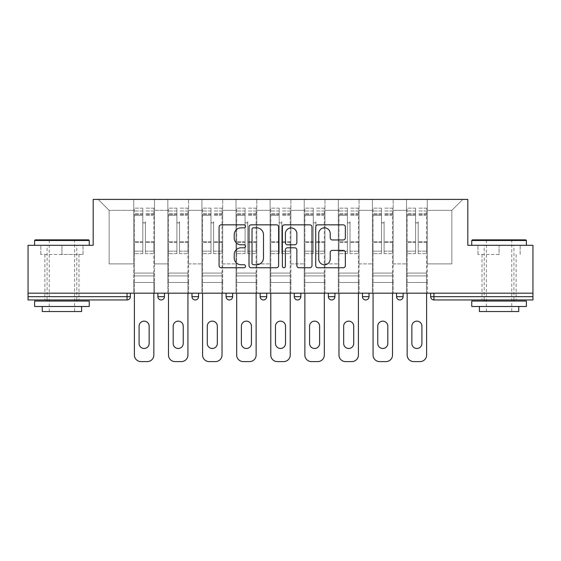 <?xml version="1.0" encoding="UTF-8"?>
<svg xmlns="http://www.w3.org/2000/svg" width="561" height="561" viewBox="0 0 561 561"><rect width="100%" height="100%" fill="white"/><g stroke="black" fill="none" stroke-linecap="round" stroke-linejoin="round"><path stroke-width="0.42" stroke-dasharray="2.81 2.1" d="M245.529 226.342A1.501 1.501 0 0 0 244.028 224.842L221.23 224.842A2.146 2.146 0 0 0 219.085 226.988L219.085 265.605A2.146 2.146 0 0 0 221.23 267.751L244.028 267.751A1.501 1.501 0 0 0 245.529 266.244A1.501 1.501 0 0 0 244.028 264.743L241.076 264.743A6.865 6.865 0 0 1 234.21 257.878L234.21 254.659A6.865 6.865 0 0 1 241.076 247.794L244.028 247.794A1.501 1.501 0 0 0 245.529 246.293A1.501 1.501 0 0 0 244.028 244.792L241.076 244.792A6.865 6.865 0 0 1 234.21 237.927L234.21 234.708A6.865 6.865 0 0 1 241.076 227.843L244.028 227.843A1.501 1.501 0 0 0 245.529 226.342M499.073 299.953L482.025 299.953L499.073 299.953M499.073 254.491L477.979 254.491L499.073 254.491L499.073 245.311L477.979 245.311L526.393 245.311L471.752 245.311L499.073 245.311L499.073 254.491M61.927 299.953L44.88 299.953L61.927 299.953M61.927 254.491L40.834 254.491L83.021 254.491L61.927 254.491L61.927 245.311L40.834 245.311L89.248 245.311L34.607 245.311L61.927 245.311L61.927 254.491M427.272 282.471L406.508 282.471L427.272 282.471L406.508 282.471L427.272 282.471L427.272 199.407L462.79 199.407L427.272 199.407L427.272 210.34L451.857 210.34L427.272 210.34L427.272 263.887L451.857 263.887L451.857 210.34L462.79 199.407L451.857 210.34L451.857 263.887L427.272 263.887L427.272 199.407L427.272 282.471L406.508 282.471L427.272 282.471L427.272 293.179L406.508 293.179L427.272 293.179L406.508 293.179L427.272 293.179L427.272 282.471M393.177 282.471L372.406 282.471L393.177 282.471L372.406 282.471L393.177 282.471L393.177 199.407L427.272 199.407L393.177 199.407L393.177 210.34L406.508 210.34L406.508 263.887L406.508 210.34L393.177 210.34L393.177 263.887L406.508 263.887L393.177 263.887L393.177 199.407L393.177 282.471L372.406 282.471L393.177 282.471L393.177 293.179L372.406 293.179L393.177 293.179L372.406 293.179L393.177 293.179L393.177 282.471M359.075 282.471L338.311 282.471L359.075 282.471L338.311 282.471L359.075 282.471L359.075 199.407L393.177 199.407L359.075 199.407L359.075 210.34L372.406 210.34L372.406 263.887L372.406 210.34L359.075 210.34L359.075 263.887L372.406 263.887L359.075 263.887L359.075 199.407L359.075 282.471L338.311 282.471L359.075 282.471L359.075 293.179L338.311 293.179L359.075 293.179L338.311 293.179L359.075 293.179L359.075 282.471M324.98 282.471L304.216 282.471L324.98 282.471L304.216 282.471L324.98 282.471L324.98 199.407L359.075 199.407L324.98 199.407L324.98 210.34L338.311 210.34L338.311 263.887L338.311 210.34L324.98 210.34L324.98 263.887L338.311 263.887L324.98 263.887L324.98 199.407L324.98 282.471L304.216 282.471L324.98 282.471L324.98 293.179L304.216 293.179L324.98 293.179L304.216 293.179L324.98 293.179L324.98 282.471M290.886 282.471L270.114 282.471L290.886 282.471L270.114 282.471L290.886 282.471L290.886 199.407L324.98 199.407L290.886 199.407L290.886 210.34L304.216 210.34L304.216 263.887L304.216 210.34L290.886 210.34L290.886 263.887L304.216 263.887L290.886 263.887L290.886 199.407L290.886 282.471L270.114 282.471L290.886 282.471L290.886 293.179L270.114 293.179L290.886 293.179L270.114 293.179L290.886 293.179L290.886 282.471M256.784 282.471L236.02 282.471L256.784 282.471L236.02 282.471L256.784 282.471L256.784 199.407L290.886 199.407L256.784 199.407L256.784 210.34L270.114 210.34L270.114 263.887L270.114 210.34L256.784 210.34L256.784 263.887L270.114 263.887L256.784 263.887L256.784 199.407L256.784 282.471L236.02 282.471L256.784 282.471L256.784 293.179L236.02 293.179L256.784 293.179L236.02 293.179L256.784 293.179L256.784 282.471M222.689 282.471L201.925 282.471L222.689 282.471L201.925 282.471L222.689 282.471L222.689 199.407L256.784 199.407L222.689 199.407L222.689 210.34L236.02 210.34L236.02 263.887L236.02 210.34L222.689 210.34L222.689 263.887L236.02 263.887L222.689 263.887L222.689 199.407L222.689 282.471L201.925 282.471L222.689 282.471L222.689 293.179L201.925 293.179L222.689 293.179L201.925 293.179L222.689 293.179L222.689 282.471M188.594 282.471L167.823 282.471L188.594 282.471L167.823 282.471L188.594 282.471L188.594 199.407L222.689 199.407L188.594 199.407L188.594 210.34L201.925 210.34L201.925 263.887L201.925 210.34L188.594 210.34L188.594 263.887L201.925 263.887L188.594 263.887L188.594 199.407L188.594 282.471L167.823 282.471L188.594 282.471L188.594 293.179L167.823 293.179L188.594 293.179L167.823 293.179L188.594 293.179L188.594 282.471M532.95 296.671L433.941 296.671L433.941 299.953L532.95 299.953L532.95 245.311L467.818 245.311L467.818 199.407L93.182 199.407L93.182 245.311L28.05 245.311L28.05 293.179L127.059 293.179L28.05 293.179L28.05 299.953L127.059 299.953L127.059 296.671L28.05 296.671M167.823 199.407L188.594 199.407L154.492 199.407L167.823 199.407L167.823 263.887L167.823 210.34L154.492 210.34L167.823 210.34L167.823 199.407L167.823 282.471L167.823 199.407M133.728 199.407L154.492 199.407L154.492 263.887L167.823 263.887L154.492 263.887L154.492 199.407L154.492 282.471L133.728 282.471L154.492 282.471L133.728 282.471L154.492 282.471L154.492 199.407L98.21 199.407L133.728 199.407L133.728 263.887L133.728 210.34L109.143 210.34L133.728 210.34L133.728 199.407L133.728 282.471L154.492 282.471L133.728 282.471L133.728 199.407M406.508 210.34L406.508 199.407L406.508 210.34M372.406 210.34L372.406 199.407L372.406 210.34M338.311 210.34L338.311 199.407L338.311 210.34M304.216 210.34L304.216 199.407L304.216 210.34M270.114 210.34L270.114 199.407L270.114 210.34M236.02 210.34L236.02 199.407L236.02 210.34M201.925 210.34L201.925 199.407L201.925 210.34M109.143 263.887L133.728 263.887L109.143 263.887L109.143 210.34L98.21 199.407L109.143 210.34L109.143 263.887M532.95 293.179L28.05 293.179M133.728 293.179L133.728 282.471L133.728 293.179L133.728 282.471L133.728 293.179L154.492 293.179L154.492 282.471L154.492 293.179L154.492 282.471L154.492 293.179L133.728 293.179M396.564 293.179L403.121 293.179L396.564 293.179M127.059 293.179L130.341 293.179L127.059 293.179L127.059 296.671L130.341 296.671M328.367 293.179L334.924 293.179L328.367 293.179L328.367 296.671L334.924 296.671L334.924 293.179M260.171 293.179L266.727 293.179L260.171 293.179L260.171 296.671L266.727 296.671M191.981 293.179L198.538 293.179L191.981 293.179M157.879 293.179L164.436 293.179L157.879 293.179M226.076 293.179L232.633 293.179L226.076 293.179L226.076 296.671L232.633 296.671L232.633 293.179M294.273 293.179L300.829 293.179L294.273 293.179M362.462 293.179L369.019 293.179L362.462 293.179M167.823 293.179L167.823 282.471L167.823 293.179M201.925 293.179L201.925 199.407L201.925 293.179M236.02 293.179L236.02 199.407L236.02 293.179M270.114 293.179L270.114 199.407L270.114 293.179M304.216 293.179L304.216 199.407L304.216 293.179M338.311 293.179L338.311 199.407L338.311 293.179M372.406 293.179L372.406 199.407L372.406 293.179M406.508 293.179L406.508 199.407L406.508 293.179M331.649 299.953A3.282 3.282 0 0 0 334.924 296.671M399.839 299.953A3.282 3.282 0 0 1 396.564 296.671A3.282 3.282 0 0 0 399.839 299.953A3.282 3.282 0 0 0 403.121 296.671L396.564 296.671M278.621 265.605L278.621 226.988A2.146 2.146 0 0 0 276.475 224.842L251.16 224.842A2.146 2.146 0 0 0 249.014 226.988L249.014 265.605A2.146 2.146 0 0 0 251.16 267.751L276.475 267.751A2.146 2.146 0 0 0 278.621 265.605M253.523 227.843A1.501 1.501 0 0 0 252.022 229.344L252.022 263.242A1.501 1.501 0 0 0 253.523 264.743L256.629 264.743A6.865 6.865 0 0 0 263.495 257.878L263.495 234.708A6.865 6.865 0 0 0 256.629 227.843L253.523 227.843M284.525 224.842L309.84 224.842A2.146 2.146 0 0 1 311.986 226.988L311.986 265.605A2.146 2.146 0 0 1 309.84 267.751L299.006 267.751A2.146 2.146 0 0 1 296.86 265.605L296.86 249.94A2.146 2.146 0 0 0 294.714 247.794L287.527 247.794A2.146 2.146 0 0 0 285.381 249.94L285.381 266.244A1.501 1.501 0 0 1 283.88 267.751A1.501 1.501 0 0 1 282.379 266.244L282.379 226.988A2.146 2.146 0 0 1 284.525 224.842M296.86 233.692A5.736 5.736 0 0 0 291.117 227.948A5.736 5.736 0 0 0 285.381 233.692L285.381 242.647A2.146 2.146 0 0 0 287.527 244.792L294.714 244.792A2.146 2.146 0 0 0 296.86 242.647L296.86 233.692M332.364 239.968L343.199 239.968A2.146 2.146 0 0 0 345.345 237.822L345.345 226.988A2.146 2.146 0 0 0 343.199 224.842L317.884 224.842A2.146 2.146 0 0 0 315.738 226.988L315.738 265.605A2.146 2.146 0 0 0 317.884 267.751L343.199 267.751A2.146 2.146 0 0 0 345.345 265.605L345.345 252.513A2.146 2.146 0 0 0 343.199 250.367L332.364 250.367A2.146 2.146 0 0 0 330.219 252.513L330.219 259.007A5.736 5.736 0 0 1 324.482 264.743A5.736 5.736 0 0 1 318.739 259.007L318.739 233.579A5.736 5.736 0 0 1 324.482 227.843A5.736 5.736 0 0 1 330.219 233.579L330.219 237.822A2.146 2.146 0 0 0 332.364 239.968M83.021 254.491L83.021 245.311L83.021 254.491M40.834 254.491L40.834 245.311L40.834 254.491M477.979 254.491L477.979 245.311L477.979 254.491M520.166 254.491L520.166 245.311L520.166 254.491M145.425 244.217L145.425 221.707A1.311 1.311 0 0 1 144.114 223.019A1.311 1.311 0 0 1 142.803 221.707A1.311 1.311 0 0 0 144.114 223.019A1.311 1.311 0 0 0 145.425 221.707L145.425 253.614L145.425 221.707A1.311 1.311 0 0 1 144.114 223.019A1.311 1.311 0 0 1 142.803 221.707L142.803 215.368L142.803 221.707A1.311 1.311 0 0 0 144.114 223.019A1.311 1.311 0 0 0 145.425 221.707L145.425 253.614L153.84 253.614L145.425 253.614L145.425 251.174L153.84 251.174L145.425 251.174L145.425 244.217M134.388 355.036L134.388 215.368L142.803 215.368L134.388 215.368L142.803 215.368L142.803 208.152L142.803 253.614L142.803 208.152L142.803 244.217L142.803 210.992L142.803 215.368L134.388 215.368L134.388 208.152L134.388 275.907L153.84 275.907L134.388 275.907L153.84 275.907L153.84 208.152L153.84 273.067L134.388 273.067L134.388 215.368L134.388 273.067L153.84 273.067L134.388 273.067L153.84 273.067L153.84 293.179L153.84 208.152L153.84 355.036L153.84 275.907L134.388 275.907L134.388 355.036A6.557 6.557 0 0 0 140.944 361.593L147.284 361.593A6.557 6.557 0 0 0 153.84 355.036A6.557 6.557 0 0 1 147.284 361.593L140.944 361.593A6.557 6.557 0 0 1 134.388 355.036A6.557 6.557 0 0 0 140.944 361.593M142.803 253.614L134.388 253.614L142.803 253.614L142.803 251.174L134.388 251.174L142.803 251.174L142.803 244.217L142.803 253.614M139.086 326.179L139.086 343.451A5.028 5.028 0 0 0 144.114 348.479A5.028 5.028 0 0 0 149.142 343.451L149.142 326.179A5.028 5.028 0 0 0 144.114 321.151A5.028 5.028 0 0 0 139.086 326.179L139.086 343.451L139.086 326.179A5.028 5.028 0 0 1 144.114 321.151A5.028 5.028 0 0 1 149.142 326.179L149.142 343.451L149.142 326.179M134.388 244.217L134.388 253.614L134.388 244.217M153.84 244.217L153.84 253.614L153.84 244.217M149.142 343.451A5.028 5.028 0 0 1 144.114 348.479A5.028 5.028 0 0 1 139.086 343.451M153.84 355.036A6.557 6.557 0 0 1 147.284 361.593M88.596 239.849L35.266 239.849M34.607 240.501L89.248 240.501M34.607 306.509L89.248 306.509M34.607 301.047L89.248 301.047M42.257 311.537L81.597 311.537M61.927 240.501L74.606 240.501L61.927 240.501M525.734 239.849L472.404 239.849M471.752 240.501L526.393 240.501M471.752 306.509L526.393 306.509M471.752 301.047L526.393 301.047M479.403 311.537L518.743 311.537M499.073 240.501L511.751 240.501L499.073 240.501M179.52 244.217L179.52 221.707A1.311 1.311 0 0 1 178.209 223.019A1.311 1.311 0 0 1 176.897 221.707A1.311 1.311 0 0 0 178.209 223.019A1.311 1.311 0 0 0 179.52 221.707L179.52 253.614L179.52 221.707A1.311 1.311 0 0 1 178.209 223.019A1.311 1.311 0 0 1 176.897 221.707L176.897 215.368L176.897 221.707A1.311 1.311 0 0 0 178.209 223.019A1.311 1.311 0 0 0 179.52 221.707L179.52 253.614L187.935 253.614L179.52 253.614L179.52 251.174L187.935 251.174L179.52 251.174L179.52 244.217M168.482 355.036L168.482 215.368L176.897 215.368L168.482 215.368L176.897 215.368L176.897 208.152L176.897 253.614L176.897 208.152L176.897 244.217L176.897 210.992L176.897 215.368L168.482 215.368L168.482 208.152L168.482 275.907L187.935 275.907L168.482 275.907L187.935 275.907L187.935 208.152L187.935 273.067L168.482 273.067L168.482 215.368L168.482 273.067L187.935 273.067L168.482 273.067L187.935 273.067L187.935 293.179L187.935 208.152L187.935 355.036L187.935 275.907L168.482 275.907L168.482 355.036A6.557 6.557 0 0 0 175.039 361.593L181.378 361.593A6.557 6.557 0 0 0 187.935 355.036A6.557 6.557 0 0 1 181.378 361.593L175.039 361.593A6.557 6.557 0 0 1 168.482 355.036A6.557 6.557 0 0 0 175.039 361.593M176.897 253.614L168.482 253.614L176.897 253.614L176.897 251.174L168.482 251.174L176.897 251.174L176.897 244.217L176.897 253.614M173.181 326.179L173.181 343.451A5.028 5.028 0 0 0 178.209 348.479A5.028 5.028 0 0 0 183.237 343.451L183.237 326.179A5.028 5.028 0 0 0 178.209 321.151A5.028 5.028 0 0 0 173.181 326.179L173.181 343.451L173.181 326.179A5.028 5.028 0 0 1 178.209 321.151A5.028 5.028 0 0 1 183.237 326.179L183.237 343.451L183.237 326.179M213.615 244.217L213.615 221.707A1.311 1.311 0 0 1 212.303 223.019A1.311 1.311 0 0 1 210.992 221.707A1.311 1.311 0 0 0 212.303 223.019A1.311 1.311 0 0 0 213.615 221.707L213.615 253.614L213.615 221.707A1.311 1.311 0 0 1 212.303 223.019A1.311 1.311 0 0 1 210.992 221.707L210.992 215.368L210.992 221.707A1.311 1.311 0 0 0 212.303 223.019A1.311 1.311 0 0 0 213.615 221.707L213.615 253.614L222.03 253.614L213.615 253.614L213.615 251.174L222.03 251.174L213.615 251.174L213.615 244.217M202.577 355.036L202.577 215.368L210.992 215.368L202.577 215.368L210.992 215.368L210.992 208.152L210.992 253.614L210.992 208.152L210.992 244.217L210.992 210.992L210.992 215.368L202.577 215.368L202.577 208.152L202.577 275.907L222.03 275.907L202.577 275.907L222.03 275.907L222.03 208.152L222.03 273.067L202.577 273.067L202.577 215.368L202.577 273.067L222.03 273.067L202.577 273.067L222.03 273.067L222.03 293.179L222.03 208.152L222.03 355.036L222.03 275.907L202.577 275.907L202.577 355.036A6.557 6.557 0 0 0 209.134 361.593L215.473 361.593A6.557 6.557 0 0 0 222.03 355.036A6.557 6.557 0 0 1 215.473 361.593L209.134 361.593A6.557 6.557 0 0 1 202.577 355.036A6.557 6.557 0 0 0 209.134 361.593M210.992 253.614L202.577 253.614L210.992 253.614L210.992 251.174L202.577 251.174L210.992 251.174L210.992 244.217L210.992 253.614M207.275 326.179L207.275 343.451A5.028 5.028 0 0 0 212.303 348.479A5.028 5.028 0 0 0 217.331 343.451L217.331 326.179A5.028 5.028 0 0 0 212.303 321.151A5.028 5.028 0 0 0 207.275 326.179L207.275 343.451L207.275 326.179A5.028 5.028 0 0 1 212.303 321.151A5.028 5.028 0 0 1 217.331 326.179L217.331 343.451L217.331 326.179M247.717 244.217L247.717 221.707A1.311 1.311 0 0 1 246.405 223.019A1.311 1.311 0 0 1 245.094 221.707A1.311 1.311 0 0 0 246.405 223.019A1.311 1.311 0 0 0 247.717 221.707L247.717 253.614L247.717 221.707A1.311 1.311 0 0 1 246.405 223.019A1.311 1.311 0 0 1 245.094 221.707L245.094 215.368L245.094 221.707A1.311 1.311 0 0 0 246.405 223.019A1.311 1.311 0 0 0 247.717 221.707L247.717 253.614L256.132 253.614L247.717 253.614L247.717 251.174L256.132 251.174L247.717 251.174L247.717 244.217M236.679 355.036L236.679 215.368L245.094 215.368L236.679 215.368L245.094 215.368L245.094 208.152L245.094 253.614L245.094 208.152L245.094 244.217L245.094 210.992L245.094 215.368L236.679 215.368L236.679 208.152L236.679 275.907L256.132 275.907L236.679 275.907L256.132 275.907L256.132 208.152L256.132 273.067L236.679 273.067L236.679 215.368L236.679 273.067L256.132 273.067L236.679 273.067L256.132 273.067L256.132 293.179L256.132 208.152L256.132 355.036L256.132 275.907L236.679 275.907L236.679 355.036A6.557 6.557 0 0 0 243.236 361.593L249.575 361.593A6.557 6.557 0 0 0 256.132 355.036A6.557 6.557 0 0 1 249.575 361.593L243.236 361.593A6.557 6.557 0 0 1 236.679 355.036A6.557 6.557 0 0 0 243.236 361.593M245.094 253.614L236.679 253.614L245.094 253.614L245.094 251.174L236.679 251.174L245.094 251.174L245.094 244.217L245.094 253.614M241.377 326.179L241.377 343.451A5.028 5.028 0 0 0 246.405 348.479A5.028 5.028 0 0 0 251.433 343.451L251.433 326.179A5.028 5.028 0 0 0 246.405 321.151A5.028 5.028 0 0 0 241.377 326.179L241.377 343.451L241.377 326.179A5.028 5.028 0 0 1 246.405 321.151A5.028 5.028 0 0 1 251.433 326.179L251.433 343.451L251.433 326.179M281.811 244.217L281.811 221.707A1.311 1.311 0 0 1 280.5 223.019A1.311 1.311 0 0 1 279.189 221.707A1.311 1.311 0 0 0 280.5 223.019A1.311 1.311 0 0 0 281.811 221.707L281.811 253.614L281.811 221.707A1.311 1.311 0 0 1 280.5 223.019A1.311 1.311 0 0 1 279.189 221.707L279.189 215.368L279.189 221.707A1.311 1.311 0 0 0 280.5 223.019A1.311 1.311 0 0 0 281.811 221.707L281.811 253.614L290.226 253.614L281.811 253.614L281.811 251.174L290.226 251.174L281.811 251.174L281.811 244.217M270.774 355.036L270.774 215.368L279.189 215.368L270.774 215.368L279.189 215.368L279.189 208.152L279.189 253.614L279.189 208.152L279.189 244.217L279.189 210.992L279.189 215.368L270.774 215.368L270.774 208.152L270.774 275.907L290.226 275.907L270.774 275.907L290.226 275.907L290.226 208.152L290.226 273.067L270.774 273.067L270.774 215.368L270.774 273.067L290.226 273.067L270.774 273.067L290.226 273.067L290.226 293.179L290.226 208.152L290.226 355.036L290.226 275.907L270.774 275.907L270.774 355.036A6.557 6.557 0 0 0 277.33 361.593L283.67 361.593A6.557 6.557 0 0 0 290.226 355.036A6.557 6.557 0 0 1 283.67 361.593L277.33 361.593A6.557 6.557 0 0 1 270.774 355.036A6.557 6.557 0 0 0 277.33 361.593M279.189 253.614L270.774 253.614L279.189 253.614L279.189 251.174L270.774 251.174L279.189 251.174L279.189 244.217L279.189 253.614M275.472 326.179L275.472 343.451A5.028 5.028 0 0 0 280.5 348.479A5.028 5.028 0 0 0 285.528 343.451L285.528 326.179A5.028 5.028 0 0 0 280.5 321.151A5.028 5.028 0 0 0 275.472 326.179L275.472 343.451L275.472 326.179A5.028 5.028 0 0 1 280.5 321.151A5.028 5.028 0 0 1 285.528 326.179L285.528 343.451L285.528 326.179M315.906 244.217L315.906 221.707A1.311 1.311 0 0 1 314.595 223.019A1.311 1.311 0 0 1 313.283 221.707A1.311 1.311 0 0 0 314.595 223.019A1.311 1.311 0 0 0 315.906 221.707L315.906 253.614L315.906 221.707A1.311 1.311 0 0 1 314.595 223.019A1.311 1.311 0 0 1 313.283 221.707L313.283 215.368L313.283 221.707A1.311 1.311 0 0 0 314.595 223.019A1.311 1.311 0 0 0 315.906 221.707L315.906 253.614L324.321 253.614L315.906 253.614L315.906 251.174L324.321 251.174L315.906 251.174L315.906 244.217M304.868 355.036L304.868 215.368L313.283 215.368L304.868 215.368L313.283 215.368L313.283 208.152L313.283 253.614L313.283 208.152L313.283 244.217L313.283 210.992L313.283 215.368L304.868 215.368L304.868 208.152L304.868 275.907L324.321 275.907L304.868 275.907L324.321 275.907L324.321 208.152L324.321 273.067L304.868 273.067L304.868 215.368L304.868 273.067L324.321 273.067L304.868 273.067L324.321 273.067L324.321 293.179L324.321 208.152L324.321 355.036L324.321 275.907L304.868 275.907L304.868 355.036A6.557 6.557 0 0 0 311.425 361.593L317.764 361.593A6.557 6.557 0 0 0 324.321 355.036A6.557 6.557 0 0 1 317.764 361.593L311.425 361.593A6.557 6.557 0 0 1 304.868 355.036A6.557 6.557 0 0 0 311.425 361.593M313.283 253.614L304.868 253.614L313.283 253.614L313.283 251.174L304.868 251.174L313.283 251.174L313.283 244.217L313.283 253.614M309.567 326.179L309.567 343.451A5.028 5.028 0 0 0 314.595 348.479A5.028 5.028 0 0 0 319.623 343.451L319.623 326.179A5.028 5.028 0 0 0 314.595 321.151A5.028 5.028 0 0 0 309.567 326.179L309.567 343.451L309.567 326.179A5.028 5.028 0 0 1 314.595 321.151A5.028 5.028 0 0 1 319.623 326.179L319.623 343.451L319.623 326.179M168.482 244.217L168.482 253.614L168.482 244.217M187.935 244.217L187.935 253.614L187.935 244.217M183.237 343.451A5.028 5.028 0 0 1 178.209 348.479A5.028 5.028 0 0 1 173.181 343.451M187.935 355.036A6.557 6.557 0 0 1 181.378 361.593M202.577 244.217L202.577 253.614L202.577 244.217M222.03 244.217L222.03 253.614L222.03 244.217M217.331 343.451A5.028 5.028 0 0 1 212.303 348.479A5.028 5.028 0 0 1 207.275 343.451M222.03 355.036A6.557 6.557 0 0 1 215.473 361.593M236.679 244.217L236.679 253.614L236.679 244.217M256.132 244.217L256.132 253.614L256.132 244.217M251.433 343.451A5.028 5.028 0 0 1 246.405 348.479A5.028 5.028 0 0 1 241.377 343.451M256.132 355.036A6.557 6.557 0 0 1 249.575 361.593M270.774 244.217L270.774 253.614L270.774 244.217M290.226 244.217L290.226 253.614L290.226 244.217M285.528 343.451A5.028 5.028 0 0 1 280.5 348.479A5.028 5.028 0 0 1 275.472 343.451M290.226 355.036A6.557 6.557 0 0 1 283.67 361.593M304.868 244.217L304.868 253.614L304.868 244.217M324.321 244.217L324.321 253.614L324.321 244.217M319.623 343.451A5.028 5.028 0 0 1 314.595 348.479A5.028 5.028 0 0 1 309.567 343.451M324.321 355.036A6.557 6.557 0 0 1 317.764 361.593M350.008 244.217L350.008 221.707A1.311 1.311 0 0 1 348.697 223.019A1.311 1.311 0 0 1 347.385 221.707A1.311 1.311 0 0 0 348.697 223.019A1.311 1.311 0 0 0 350.008 221.707L350.008 253.614L350.008 221.707A1.311 1.311 0 0 1 348.697 223.019A1.311 1.311 0 0 1 347.385 221.707L347.385 215.368L347.385 221.707A1.311 1.311 0 0 0 348.697 223.019A1.311 1.311 0 0 0 350.008 221.707L350.008 253.614L358.423 253.614L350.008 253.614L350.008 251.174L358.423 251.174L350.008 251.174L350.008 244.217M338.97 355.036L338.97 215.368L347.385 215.368L338.97 215.368L347.385 215.368L347.385 208.152L347.385 253.614L347.385 208.152L347.385 244.217L347.385 210.992L347.385 215.368L338.97 215.368L338.97 208.152L338.97 275.907L358.423 275.907L338.97 275.907L358.423 275.907L358.423 208.152L358.423 273.067L338.97 273.067L338.97 215.368L338.97 273.067L358.423 273.067L338.97 273.067L358.423 273.067L358.423 293.179L358.423 208.152L358.423 355.036L358.423 275.907L338.97 275.907L338.97 355.036A6.557 6.557 0 0 0 345.527 361.593L351.866 361.593A6.557 6.557 0 0 0 358.423 355.036A6.557 6.557 0 0 1 351.866 361.593L345.527 361.593A6.557 6.557 0 0 1 338.97 355.036A6.557 6.557 0 0 0 345.527 361.593M347.385 253.614L338.97 253.614L347.385 253.614L347.385 251.174L338.97 251.174L347.385 251.174L347.385 244.217L347.385 253.614M343.669 326.179L343.669 343.451A5.028 5.028 0 0 0 348.697 348.479A5.028 5.028 0 0 0 353.725 343.451L353.725 326.179A5.028 5.028 0 0 0 348.697 321.151A5.028 5.028 0 0 0 343.669 326.179L343.669 343.451L343.669 326.179A5.028 5.028 0 0 1 348.697 321.151A5.028 5.028 0 0 1 353.725 326.179L353.725 343.451L353.725 326.179M338.97 244.217L338.97 253.614L338.97 244.217M358.423 244.217L358.423 253.614L358.423 244.217M353.725 343.451A5.028 5.028 0 0 1 348.697 348.479A5.028 5.028 0 0 1 343.669 343.451M358.423 355.036A6.557 6.557 0 0 1 351.866 361.593M384.103 244.217L384.103 221.707A1.311 1.311 0 0 1 382.791 223.019A1.311 1.311 0 0 1 381.48 221.707A1.311 1.311 0 0 0 382.791 223.019A1.311 1.311 0 0 0 384.103 221.707L384.103 253.614L384.103 221.707A1.311 1.311 0 0 1 382.791 223.019A1.311 1.311 0 0 1 381.48 221.707L381.48 215.368L381.48 221.707A1.311 1.311 0 0 0 382.791 223.019A1.311 1.311 0 0 0 384.103 221.707L384.103 253.614L392.518 253.614L384.103 253.614L384.103 251.174L392.518 251.174L384.103 251.174L384.103 244.217M373.065 355.036L373.065 215.368L381.48 215.368L373.065 215.368L381.48 215.368L381.48 208.152L381.48 253.614L381.48 208.152L381.48 244.217L381.48 210.992L381.48 215.368L373.065 215.368L373.065 208.152L373.065 275.907L392.518 275.907L373.065 275.907L392.518 275.907L392.518 208.152L392.518 273.067L373.065 273.067L373.065 215.368L373.065 273.067L392.518 273.067L373.065 273.067L392.518 273.067L392.518 293.179L392.518 208.152L392.518 355.036L392.518 275.907L373.065 275.907L373.065 355.036A6.557 6.557 0 0 0 379.622 361.593L385.961 361.593A6.557 6.557 0 0 0 392.518 355.036A6.557 6.557 0 0 1 385.961 361.593L379.622 361.593A6.557 6.557 0 0 1 373.065 355.036A6.557 6.557 0 0 0 379.622 361.593M381.48 253.614L373.065 253.614L381.48 253.614L381.48 251.174L373.065 251.174L381.48 251.174L381.48 244.217L381.48 253.614M377.763 326.179L377.763 343.451A5.028 5.028 0 0 0 382.791 348.479A5.028 5.028 0 0 0 387.819 343.451L387.819 326.179A5.028 5.028 0 0 0 382.791 321.151A5.028 5.028 0 0 0 377.763 326.179L377.763 343.451L377.763 326.179A5.028 5.028 0 0 1 382.791 321.151A5.028 5.028 0 0 1 387.819 326.179L387.819 343.451L387.819 326.179M373.065 244.217L373.065 253.614L373.065 244.217M392.518 244.217L392.518 253.614L392.518 244.217M387.819 343.451A5.028 5.028 0 0 1 382.791 348.479A5.028 5.028 0 0 1 377.763 343.451M392.518 355.036A6.557 6.557 0 0 1 385.961 361.593M418.197 244.217L418.197 221.707A1.311 1.311 0 0 1 416.886 223.019A1.311 1.311 0 0 1 415.575 221.707A1.311 1.311 0 0 0 416.886 223.019A1.311 1.311 0 0 0 418.197 221.707L418.197 253.614L418.197 221.707A1.311 1.311 0 0 1 416.886 223.019A1.311 1.311 0 0 1 415.575 221.707L415.575 215.368L415.575 221.707A1.311 1.311 0 0 0 416.886 223.019A1.311 1.311 0 0 0 418.197 221.707L418.197 253.614L426.612 253.614L418.197 253.614L418.197 251.174L426.612 251.174L418.197 251.174L418.197 244.217M407.16 355.036L407.16 215.368L415.575 215.368L407.16 215.368L415.575 215.368L415.575 208.152L415.575 253.614L415.575 208.152L415.575 244.217L415.575 210.992L415.575 215.368L407.16 215.368L407.16 208.152L407.16 275.907L426.612 275.907L407.16 275.907L426.612 275.907L426.612 208.152L426.612 273.067L407.16 273.067L407.16 215.368L407.16 273.067L426.612 273.067L407.16 273.067L426.612 273.067L426.612 293.179L426.612 208.152L426.612 355.036L426.612 275.907L407.16 275.907L407.16 355.036A6.557 6.557 0 0 0 413.716 361.593L420.056 361.593A6.557 6.557 0 0 0 426.612 355.036A6.557 6.557 0 0 1 420.056 361.593L413.716 361.593A6.557 6.557 0 0 1 407.16 355.036A6.557 6.557 0 0 0 413.716 361.593M415.575 253.614L407.16 253.614L415.575 253.614L415.575 251.174L407.16 251.174L415.575 251.174L415.575 244.217L415.575 253.614M411.858 326.179L411.858 343.451A5.028 5.028 0 0 0 416.886 348.479A5.028 5.028 0 0 0 421.914 343.451L421.914 326.179A5.028 5.028 0 0 0 416.886 321.151A5.028 5.028 0 0 0 411.858 326.179L411.858 343.451L411.858 326.179A5.028 5.028 0 0 1 416.886 321.151A5.028 5.028 0 0 1 421.914 326.179L421.914 343.451L421.914 326.179M407.16 244.217L407.16 253.614L407.16 244.217M426.612 244.217L426.612 253.614L426.612 244.217M421.914 343.451A5.028 5.028 0 0 1 416.886 348.479A5.028 5.028 0 0 1 411.858 343.451M426.612 355.036A6.557 6.557 0 0 1 420.056 361.593M430.659 296.671L433.941 296.671L433.941 293.179M164.436 296.671L157.879 296.671M198.538 296.671L191.981 296.671M300.829 296.671L294.273 296.671M369.019 296.671L362.462 296.671M153.84 242.401L145.425 242.401L153.84 242.401M142.803 242.401L134.388 242.401L142.803 242.401M153.84 215.368L145.425 215.368L153.84 215.368M142.803 213.748L134.388 213.748L142.803 213.748M142.803 241.763L134.388 241.763L142.803 241.763M142.803 214.386L134.388 214.386L142.803 214.386M153.84 213.748L145.425 213.748L153.84 213.748M153.84 241.763L145.425 241.763L153.84 241.763M153.84 214.386L145.425 214.386L153.84 214.386M187.935 242.401L179.52 242.401L187.935 242.401M176.897 242.401L168.482 242.401L176.897 242.401M187.935 215.368L179.52 215.368L187.935 215.368M176.897 213.748L168.482 213.748L176.897 213.748M176.897 241.763L168.482 241.763L176.897 241.763M176.897 214.386L168.482 214.386L176.897 214.386M187.935 213.748L179.52 213.748L187.935 213.748M187.935 241.763L179.52 241.763L187.935 241.763M187.935 214.386L179.52 214.386L187.935 214.386M222.03 242.401L213.615 242.401L222.03 242.401M210.992 242.401L202.577 242.401L210.992 242.401M222.03 215.368L213.615 215.368L222.03 215.368M210.992 213.748L202.577 213.748L210.992 213.748M210.992 241.763L202.577 241.763L210.992 241.763M210.992 214.386L202.577 214.386L210.992 214.386M222.03 213.748L213.615 213.748L222.03 213.748M222.03 241.763L213.615 241.763L222.03 241.763M222.03 214.386L213.615 214.386L222.03 214.386M256.132 242.401L247.717 242.401L256.132 242.401M245.094 242.401L236.679 242.401L245.094 242.401M256.132 215.368L247.717 215.368L256.132 215.368M245.094 213.748L236.679 213.748L245.094 213.748M245.094 241.763L236.679 241.763L245.094 241.763M245.094 214.386L236.679 214.386L245.094 214.386M256.132 213.748L247.717 213.748L256.132 213.748M256.132 241.763L247.717 241.763L256.132 241.763M256.132 214.386L247.717 214.386L256.132 214.386M290.226 242.401L281.811 242.401L290.226 242.401M279.189 242.401L270.774 242.401L279.189 242.401M290.226 215.368L281.811 215.368L290.226 215.368M279.189 213.748L270.774 213.748L279.189 213.748M279.189 241.763L270.774 241.763L279.189 241.763M279.189 214.386L270.774 214.386L279.189 214.386M290.226 213.748L281.811 213.748L290.226 213.748M290.226 241.763L281.811 241.763L290.226 241.763M290.226 214.386L281.811 214.386L290.226 214.386M324.321 242.401L315.906 242.401L324.321 242.401M313.283 242.401L304.868 242.401L313.283 242.401M324.321 215.368L315.906 215.368L324.321 215.368M313.283 213.748L304.868 213.748L313.283 213.748M313.283 241.763L304.868 241.763L313.283 241.763M313.283 214.386L304.868 214.386L313.283 214.386M324.321 213.748L315.906 213.748L324.321 213.748M324.321 241.763L315.906 241.763L324.321 241.763M324.321 214.386L315.906 214.386L324.321 214.386M358.423 242.401L350.008 242.401L358.423 242.401M347.385 242.401L338.97 242.401L347.385 242.401M358.423 215.368L350.008 215.368L358.423 215.368M347.385 213.748L338.97 213.748L347.385 213.748M347.385 241.763L338.97 241.763L347.385 241.763M347.385 214.386L338.97 214.386L347.385 214.386M358.423 213.748L350.008 213.748L358.423 213.748M358.423 241.763L350.008 241.763L358.423 241.763M358.423 214.386L350.008 214.386L358.423 214.386M392.518 242.401L384.103 242.401L392.518 242.401M381.48 242.401L373.065 242.401L381.48 242.401M392.518 215.368L384.103 215.368L392.518 215.368M381.48 213.748L373.065 213.748L381.48 213.748M381.48 241.763L373.065 241.763L381.48 241.763M381.48 214.386L373.065 214.386L381.48 214.386M392.518 213.748L384.103 213.748L392.518 213.748M392.518 241.763L384.103 241.763L392.518 241.763M392.518 214.386L384.103 214.386L392.518 214.386M426.612 242.401L418.197 242.401L426.612 242.401M415.575 242.401L407.16 242.401L415.575 242.401M426.612 215.368L418.197 215.368L426.612 215.368M415.575 213.748L407.16 213.748L415.575 213.748M415.575 241.763L407.16 241.763L415.575 241.763M415.575 214.386L407.16 214.386L415.575 214.386M426.612 213.748L418.197 213.748L426.612 213.748M426.612 241.763L418.197 241.763L426.612 241.763M426.612 214.386L418.197 214.386L426.612 214.386M482.025 254.491L482.025 299.953M44.88 254.491L44.88 299.953M78.975 254.491L78.975 299.953M516.12 254.491L516.12 299.953M142.803 208.152L134.388 208.152L142.803 208.152M142.803 210.992L134.388 210.992L142.803 210.992M153.84 208.152L145.425 208.152L153.84 208.152M153.84 210.992L145.425 210.992L153.84 210.992M49.249 311.537L49.249 240.501L48.597 239.849M76.794 299.953L76.794 245.311M47.068 299.953L47.068 245.311M75.258 239.849L74.606 240.501L74.606 311.537M486.394 311.537L486.394 240.501L485.742 239.849M513.932 299.953L513.932 245.311M484.206 299.953L484.206 245.311M512.403 239.849L511.751 240.501L511.751 311.537M176.897 208.152L168.482 208.152L176.897 208.152M176.897 210.992L168.482 210.992L176.897 210.992M187.935 208.152L179.52 208.152L187.935 208.152M187.935 210.992L179.52 210.992L187.935 210.992M210.992 208.152L202.577 208.152L210.992 208.152M210.992 210.992L202.577 210.992L210.992 210.992M222.03 208.152L213.615 208.152L222.03 208.152M222.03 210.992L213.615 210.992L222.03 210.992M245.094 208.152L236.679 208.152L245.094 208.152M245.094 210.992L236.679 210.992L245.094 210.992M256.132 208.152L247.717 208.152L256.132 208.152M256.132 210.992L247.717 210.992L256.132 210.992M279.189 208.152L270.774 208.152L279.189 208.152M279.189 210.992L270.774 210.992L279.189 210.992M290.226 208.152L281.811 208.152L290.226 208.152M290.226 210.992L281.811 210.992L290.226 210.992M313.283 208.152L304.868 208.152L313.283 208.152M313.283 210.992L304.868 210.992L313.283 210.992M324.321 208.152L315.906 208.152L324.321 208.152M324.321 210.992L315.906 210.992L324.321 210.992M347.385 208.152L338.97 208.152L347.385 208.152M347.385 210.992L338.97 210.992L347.385 210.992M358.423 208.152L350.008 208.152L358.423 208.152M358.423 210.992L350.008 210.992L358.423 210.992M381.48 208.152L373.065 208.152L381.48 208.152M381.48 210.992L373.065 210.992L381.48 210.992M392.518 208.152L384.103 208.152L392.518 208.152M392.518 210.992L384.103 210.992L392.518 210.992M415.575 208.152L407.16 208.152L415.575 208.152M415.575 210.992L407.16 210.992L415.575 210.992M426.612 208.152L418.197 208.152L426.612 208.152M426.612 210.992L418.197 210.992L426.612 210.992"/><path stroke-width="0.84" d="M245.529 226.342A1.501 1.501 0 0 0 244.028 224.842L221.23 224.842A2.146 2.146 0 0 0 219.085 226.988L219.085 265.605A2.146 2.146 0 0 0 221.23 267.751L244.028 267.751A1.501 1.501 0 0 0 245.529 266.244A1.501 1.501 0 0 0 244.028 264.743L241.076 264.743A6.865 6.865 0 0 1 234.21 257.878L234.21 254.659A6.865 6.865 0 0 1 241.076 247.794L244.028 247.794A1.501 1.501 0 0 0 245.529 246.293A1.501 1.501 0 0 0 244.028 244.792L241.076 244.792A6.865 6.865 0 0 1 234.21 237.927L234.21 234.708A6.865 6.865 0 0 1 241.076 227.843L244.028 227.843A1.501 1.501 0 0 0 245.529 226.342M343.199 239.968A2.146 2.146 0 0 0 345.345 237.822L345.345 226.988A2.146 2.146 0 0 0 343.199 224.842L317.884 224.842A2.146 2.146 0 0 0 315.738 226.988L315.738 265.605A2.146 2.146 0 0 0 317.884 267.751L343.199 267.751A2.146 2.146 0 0 0 345.345 265.605L345.345 252.513A2.146 2.146 0 0 0 343.199 250.367L332.364 250.367A2.146 2.146 0 0 0 330.219 252.513L330.219 259.007A5.736 5.736 0 0 1 324.482 264.743A5.736 5.736 0 0 1 318.739 259.007L318.739 233.579A5.736 5.736 0 0 1 324.482 227.843A5.736 5.736 0 0 1 330.219 233.579L330.219 237.822A2.146 2.146 0 0 0 332.364 239.968L343.199 239.968M28.05 293.179L28.05 245.311L93.182 245.311L93.182 199.407L467.818 199.407L467.818 245.311L532.95 245.311L532.95 293.179L28.05 293.179L28.05 296.671L127.059 296.671L127.059 293.179M278.621 226.988A2.146 2.146 0 0 0 276.475 224.842L251.16 224.842A2.146 2.146 0 0 0 249.014 226.988L249.014 265.605A2.146 2.146 0 0 0 251.16 267.751L276.475 267.751A2.146 2.146 0 0 0 278.621 265.605L278.621 226.988M284.525 224.842L309.84 224.842A2.146 2.146 0 0 1 311.986 226.988L311.986 265.605A2.146 2.146 0 0 1 309.84 267.751L299.006 267.751A2.146 2.146 0 0 1 296.86 265.605L296.86 249.94A2.146 2.146 0 0 0 294.714 247.794L287.527 247.794A2.146 2.146 0 0 0 285.381 249.94L285.381 266.244A1.501 1.501 0 0 1 283.88 267.751A1.501 1.501 0 0 1 282.379 266.244L282.379 226.988A2.146 2.146 0 0 1 284.525 224.842M127.059 299.953A3.282 3.282 0 0 0 130.341 296.671L127.059 296.671L127.059 299.953A3.282 3.282 0 0 0 130.341 296.671L130.341 293.179L130.341 296.671A3.282 3.282 0 0 1 127.059 299.953L28.05 299.953L28.05 296.671M532.95 293.179L532.95 299.953L433.941 299.953A3.282 3.282 0 0 1 430.659 296.671L430.659 293.179L430.659 296.671A3.282 3.282 0 0 0 433.941 299.953A3.282 3.282 0 0 1 430.659 296.671L532.95 296.671M157.879 293.179L157.879 296.671L157.879 293.179M161.161 299.953A3.282 3.282 0 0 1 157.879 296.671A3.282 3.282 0 0 0 161.161 299.953A3.282 3.282 0 0 0 164.436 296.671L164.436 293.179L164.436 296.671A3.282 3.282 0 0 1 161.161 299.953A3.282 3.282 0 0 1 157.879 296.671L164.436 296.671A3.282 3.282 0 0 1 161.161 299.953M191.981 293.179L191.981 296.671L191.981 293.179M198.538 293.179L198.538 296.671L198.538 293.179M232.633 293.179L232.633 296.671L226.076 296.671A3.282 3.282 0 0 0 229.351 299.953A3.282 3.282 0 0 1 226.076 296.671L226.076 293.179M260.171 296.671A3.282 3.282 0 0 0 263.453 299.953A3.282 3.282 0 0 0 266.727 296.671A3.282 3.282 0 0 1 263.453 299.953A3.282 3.282 0 0 0 266.727 296.671L266.727 293.179L266.727 296.671L260.171 296.671A3.282 3.282 0 0 0 263.453 299.953A3.282 3.282 0 0 1 260.171 296.671L260.171 293.179M294.273 293.179L294.273 296.671L294.273 293.179M300.829 293.179L300.829 296.671L300.829 293.179M334.924 293.179L334.924 296.671L328.367 296.671A3.282 3.282 0 0 0 331.649 299.953A3.282 3.282 0 0 1 328.367 296.671L328.367 293.179M362.462 293.179L362.462 296.671L362.462 293.179M369.019 293.179L369.019 296.671L369.019 293.179M396.564 293.179L396.564 296.671L396.564 293.179M403.121 293.179L403.121 296.671L403.121 293.179M195.256 299.953A3.282 3.282 0 0 1 191.981 296.671A3.282 3.282 0 0 0 195.256 299.953A3.282 3.282 0 0 0 198.538 296.671A3.282 3.282 0 0 1 195.256 299.953A3.282 3.282 0 0 1 191.981 296.671L198.538 296.671A3.282 3.282 0 0 1 195.256 299.953M232.633 296.671A3.282 3.282 0 0 1 229.351 299.953A3.282 3.282 0 0 0 232.633 296.671A3.282 3.282 0 0 1 229.351 299.953A3.282 3.282 0 0 1 226.076 296.671M297.547 299.953A3.282 3.282 0 0 1 294.273 296.671A3.282 3.282 0 0 0 297.547 299.953A3.282 3.282 0 0 0 300.829 296.671A3.282 3.282 0 0 1 297.547 299.953A3.282 3.282 0 0 1 294.273 296.671L300.829 296.671A3.282 3.282 0 0 1 297.547 299.953M331.649 299.953A3.282 3.282 0 0 0 334.924 296.671A3.282 3.282 0 0 1 331.649 299.953A3.282 3.282 0 0 1 328.367 296.671M365.744 299.953A3.282 3.282 0 0 1 362.462 296.671A3.282 3.282 0 0 0 365.744 299.953A3.282 3.282 0 0 0 369.019 296.671A3.282 3.282 0 0 1 365.744 299.953A3.282 3.282 0 0 1 362.462 296.671L369.019 296.671A3.282 3.282 0 0 1 365.744 299.953M399.839 299.953A3.282 3.282 0 0 1 396.564 296.671L403.121 296.671A3.282 3.282 0 0 1 399.839 299.953A3.282 3.282 0 0 0 403.121 296.671M253.523 227.843A1.501 1.501 0 0 0 252.022 229.344L252.022 263.242A1.501 1.501 0 0 0 253.523 264.743L256.629 264.743A6.865 6.865 0 0 0 263.495 257.878L263.495 234.708A6.865 6.865 0 0 0 256.629 227.843L253.523 227.843M296.86 233.692A5.736 5.736 0 0 0 291.117 227.948A5.736 5.736 0 0 0 285.381 233.692L285.381 242.647A2.146 2.146 0 0 0 287.527 244.792L294.714 244.792A2.146 2.146 0 0 0 296.86 242.647L296.86 233.692M149.142 326.179A5.028 5.028 0 0 0 144.114 321.151A5.028 5.028 0 0 0 139.086 326.179A5.028 5.028 0 0 1 144.114 321.151A5.028 5.028 0 0 1 149.142 326.179L149.142 343.451A5.028 5.028 0 0 1 144.114 348.479A5.028 5.028 0 0 1 139.086 343.451A5.028 5.028 0 0 0 144.114 348.479A5.028 5.028 0 0 0 149.142 343.451M134.388 293.179L134.388 355.036L134.388 293.179M140.944 361.593L147.284 361.593L140.944 361.593A6.557 6.557 0 0 1 134.388 355.036M153.84 293.179L153.84 355.036L153.84 293.179M139.086 343.451L139.086 326.179M147.284 361.593A6.557 6.557 0 0 0 153.84 355.036M34.607 240.501L35.266 239.849L88.596 239.849L89.248 240.501L34.607 240.501L34.607 245.311M89.248 306.509L34.607 306.509L34.607 301.047L89.248 301.047L89.248 306.509M81.597 306.509L81.597 311.537L42.257 311.537L42.257 306.509M471.752 240.501L472.404 239.849L525.734 239.849L526.393 240.501L471.752 240.501L471.752 245.311M526.393 306.509L471.752 306.509L471.752 301.047L526.393 301.047L526.393 306.509M518.743 306.509L518.743 311.537L479.403 311.537L479.403 306.509M183.237 326.179A5.028 5.028 0 0 0 178.209 321.151A5.028 5.028 0 0 0 173.181 326.179A5.028 5.028 0 0 1 178.209 321.151A5.028 5.028 0 0 1 183.237 326.179L183.237 343.451A5.028 5.028 0 0 1 178.209 348.479A5.028 5.028 0 0 1 173.181 343.451A5.028 5.028 0 0 0 178.209 348.479A5.028 5.028 0 0 0 183.237 343.451M168.482 293.179L168.482 355.036L168.482 293.179M175.039 361.593L181.378 361.593L175.039 361.593A6.557 6.557 0 0 1 168.482 355.036M187.935 293.179L187.935 355.036L187.935 293.179M217.331 326.179A5.028 5.028 0 0 0 212.303 321.151A5.028 5.028 0 0 0 207.275 326.179A5.028 5.028 0 0 1 212.303 321.151A5.028 5.028 0 0 1 217.331 326.179L217.331 343.451A5.028 5.028 0 0 1 212.303 348.479A5.028 5.028 0 0 1 207.275 343.451A5.028 5.028 0 0 0 212.303 348.479A5.028 5.028 0 0 0 217.331 343.451M202.577 293.179L202.577 355.036L202.577 293.179M209.134 361.593L215.473 361.593L209.134 361.593A6.557 6.557 0 0 1 202.577 355.036M222.03 293.179L222.03 355.036L222.03 293.179M251.433 326.179A5.028 5.028 0 0 0 246.405 321.151A5.028 5.028 0 0 0 241.377 326.179A5.028 5.028 0 0 1 246.405 321.151A5.028 5.028 0 0 1 251.433 326.179L251.433 343.451A5.028 5.028 0 0 1 246.405 348.479A5.028 5.028 0 0 1 241.377 343.451A5.028 5.028 0 0 0 246.405 348.479A5.028 5.028 0 0 0 251.433 343.451M236.679 293.179L236.679 355.036L236.679 293.179M243.236 361.593L249.575 361.593L243.236 361.593A6.557 6.557 0 0 1 236.679 355.036M256.132 293.179L256.132 355.036L256.132 293.179M285.528 326.179A5.028 5.028 0 0 0 280.5 321.151A5.028 5.028 0 0 0 275.472 326.179A5.028 5.028 0 0 1 280.5 321.151A5.028 5.028 0 0 1 285.528 326.179L285.528 343.451A5.028 5.028 0 0 1 280.5 348.479A5.028 5.028 0 0 1 275.472 343.451A5.028 5.028 0 0 0 280.5 348.479A5.028 5.028 0 0 0 285.528 343.451M270.774 293.179L270.774 355.036L270.774 293.179M277.33 361.593L283.67 361.593L277.33 361.593A6.557 6.557 0 0 1 270.774 355.036M290.226 293.179L290.226 355.036L290.226 293.179M319.623 326.179A5.028 5.028 0 0 0 314.595 321.151A5.028 5.028 0 0 0 309.567 326.179A5.028 5.028 0 0 1 314.595 321.151A5.028 5.028 0 0 1 319.623 326.179L319.623 343.451A5.028 5.028 0 0 1 314.595 348.479A5.028 5.028 0 0 1 309.567 343.451A5.028 5.028 0 0 0 314.595 348.479A5.028 5.028 0 0 0 319.623 343.451M304.868 293.179L304.868 355.036L304.868 293.179M311.425 361.593L317.764 361.593L311.425 361.593A6.557 6.557 0 0 1 304.868 355.036M324.321 293.179L324.321 355.036L324.321 293.179M173.181 343.451L173.181 326.179M181.378 361.593A6.557 6.557 0 0 0 187.935 355.036M207.275 343.451L207.275 326.179M215.473 361.593A6.557 6.557 0 0 0 222.03 355.036M241.377 343.451L241.377 326.179M249.575 361.593A6.557 6.557 0 0 0 256.132 355.036M275.472 343.451L275.472 326.179M283.67 361.593A6.557 6.557 0 0 0 290.226 355.036M309.567 343.451L309.567 326.179M317.764 361.593A6.557 6.557 0 0 0 324.321 355.036M353.725 326.179A5.028 5.028 0 0 0 348.697 321.151A5.028 5.028 0 0 0 343.669 326.179A5.028 5.028 0 0 1 348.697 321.151A5.028 5.028 0 0 1 353.725 326.179L353.725 343.451A5.028 5.028 0 0 1 348.697 348.479A5.028 5.028 0 0 1 343.669 343.451A5.028 5.028 0 0 0 348.697 348.479A5.028 5.028 0 0 0 353.725 343.451M338.97 293.179L338.97 355.036L338.97 293.179M345.527 361.593L351.866 361.593L345.527 361.593A6.557 6.557 0 0 1 338.97 355.036M358.423 293.179L358.423 355.036L358.423 293.179M343.669 343.451L343.669 326.179M351.866 361.593A6.557 6.557 0 0 0 358.423 355.036M387.819 326.179A5.028 5.028 0 0 0 382.791 321.151A5.028 5.028 0 0 0 377.763 326.179A5.028 5.028 0 0 1 382.791 321.151A5.028 5.028 0 0 1 387.819 326.179L387.819 343.451A5.028 5.028 0 0 1 382.791 348.479A5.028 5.028 0 0 1 377.763 343.451A5.028 5.028 0 0 0 382.791 348.479A5.028 5.028 0 0 0 387.819 343.451M373.065 293.179L373.065 355.036L373.065 293.179M379.622 361.593L385.961 361.593L379.622 361.593A6.557 6.557 0 0 1 373.065 355.036M392.518 293.179L392.518 355.036L392.518 293.179M377.763 343.451L377.763 326.179M385.961 361.593A6.557 6.557 0 0 0 392.518 355.036M421.914 326.179A5.028 5.028 0 0 0 416.886 321.151A5.028 5.028 0 0 0 411.858 326.179A5.028 5.028 0 0 1 416.886 321.151A5.028 5.028 0 0 1 421.914 326.179L421.914 343.451A5.028 5.028 0 0 1 416.886 348.479A5.028 5.028 0 0 1 411.858 343.451A5.028 5.028 0 0 0 416.886 348.479A5.028 5.028 0 0 0 421.914 343.451M407.16 293.179L407.16 355.036L407.16 293.179M413.716 361.593L420.056 361.593L413.716 361.593A6.557 6.557 0 0 1 407.16 355.036M426.612 293.179L426.612 355.036L426.612 293.179M411.858 343.451L411.858 326.179M420.056 361.593A6.557 6.557 0 0 0 426.612 355.036M433.941 293.179L433.941 299.953M89.248 245.311L89.248 240.501M76.794 301.047L76.794 299.953M47.068 301.047L47.068 299.953M526.393 245.311L526.393 240.501M513.932 301.047L513.932 299.953M484.206 301.047L484.206 299.953"/></g></svg>
